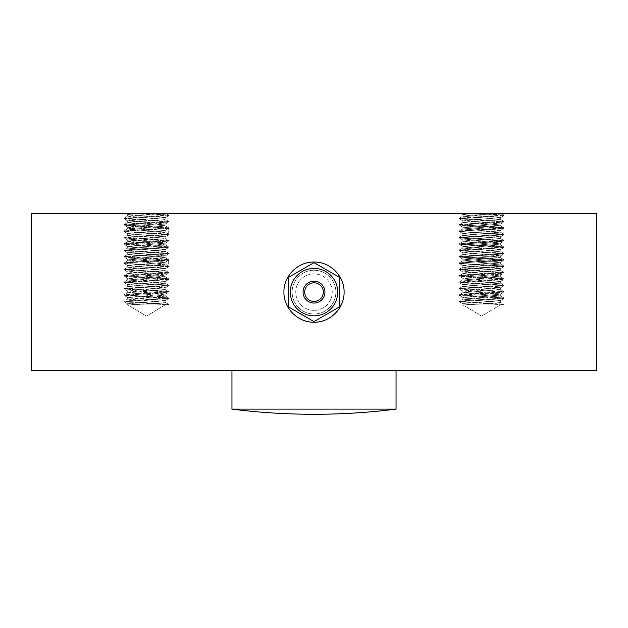 <?xml version="1.0" encoding="UTF-8"?>
<svg xmlns="http://www.w3.org/2000/svg" width="628" height="628" viewBox="0 0 628 628"><rect width="100%" height="100%" fill="white"/><g stroke="black" fill="none" stroke-linecap="round" stroke-linejoin="round"><path stroke-width="0.47" stroke-dasharray="3.14 2.35" d="M292.122 292.122A21.878 21.878 0 0 1 324.943 273.172A21.878 21.878 0 0 1 324.943 311.072A21.878 21.878 0 0 1 292.122 292.122A21.878 21.878 0 0 0 324.943 311.072A21.878 21.878 0 0 0 324.943 273.172A21.878 21.878 0 0 0 292.122 292.122M323.302 292.122A9.302 9.302 0 0 1 309.353 300.176A9.302 9.302 0 0 1 309.353 284.068A9.302 9.302 0 0 1 323.302 292.122M337.699 292.122A23.699 23.699 0 0 1 302.147 312.65A23.699 23.699 0 0 1 302.147 271.594A23.699 23.699 0 0 1 337.699 292.122M288.472 277.388L288.472 306.856L314 321.599L339.528 306.856L339.528 277.388L314 262.645L288.472 277.388L288.472 306.856L314 321.599L339.528 306.856L339.528 277.388L314 262.645L288.472 277.388L288.472 306.856L314 321.599L339.528 306.856L339.528 277.388L314 262.645L288.472 277.388M335.878 292.122A21.878 21.878 0 0 0 303.057 273.172A21.878 21.878 0 0 0 303.057 311.072A21.878 21.878 0 0 0 335.878 292.122A21.878 21.878 0 0 1 303.057 311.072A21.878 21.878 0 0 1 303.057 273.172A21.878 21.878 0 0 1 335.878 292.122M168.697 234.197L168.697 228.349L129.454 230.821L124.179 231.614L168.689 234.731L130.334 237.141L124.179 237.996L168.697 241.105L124.109 244.3L168.697 247.487L124.109 250.682L168.697 253.869L124.109 257.064L168.697 260.251L129.454 262.724L124.179 263.524L162.471 265.856L168.626 266.712L124.109 269.828L168.697 273.015L124.109 276.202L168.697 279.397L124.109 282.584L168.697 285.779L124.109 288.966L168.697 292.161L124.109 295.348L162.471 297.758L168.626 298.622L130.334 300.953L124.179 301.809L168.681 304.886L131.283 304.886L168.697 304.886L137.579 304.886L127.672 303.787L165.133 300.592L127.672 297.405L165.133 294.218L127.672 291.023L165.133 287.836L127.672 284.649L165.133 281.454L127.672 278.259L165.133 275.072L127.751 271.979L134.698 270.966L165.133 268.69L127.672 265.495L165.133 262.308L127.672 259.121L165.133 255.926L127.672 252.739L165.133 249.544L127.672 246.357L165.133 243.162L127.672 239.975L165.133 236.78L127.751 233.687L131.032 232.972L165.117 230.445L127.751 227.305L133.489 226.386L165.046 224.118L161.184 223.348L127.751 220.923L130.082 220.31L165.054 217.735L158.578 216.762L128.418 214.737L127.672 214.446L128.104 214.226L132.257 213.724L126.338 213.724L140.641 213.724C157 214.344 166.349 214.964 168.697 215.585L124.109 218.772L168.697 221.967L124.109 225.154L168.697 228.349L129.454 230.821L124.179 231.614L168.689 234.731L124.109 237.918L168.697 241.105L124.109 244.3L168.697 247.487L124.109 250.682L168.697 253.869L124.109 257.064L168.697 260.251L129.454 262.724L124.179 263.524L168.689 266.633L124.109 269.828L168.697 273.015L124.109 276.202L168.697 279.397L124.109 282.584L168.697 285.779L124.109 288.966L168.697 292.161L124.109 295.348L168.689 298.543L130.334 300.953L124.179 301.809L168.681 304.886L168.697 304.392L166.122 304.886L168.697 304.886L168.697 304.392L166.122 304.886L127.672 304.886L165.133 304.886L146.403 316.135L127.672 304.886L137.579 304.886L127.672 303.787L165.133 300.592L165.133 302.335C166.122 303.183 140.782 304.031 131.283 304.886L127.672 304.886L127.672 303.787L127.672 304.886L146.403 316.135L165.133 304.886L131.283 304.886C140.782 304.031 166.122 303.183 165.133 302.335L165.133 300.592L164.607 300.357L127.672 297.405L165.133 294.218L165.133 295.953L164.222 296.275L127.672 299.148L165.054 302.241L127.672 299.148L165.133 295.953L165.133 294.218L163.351 293.771L127.672 291.023L165.133 287.836L165.015 289.689L161.757 290.191L127.672 292.766L165.046 295.859L127.672 292.766L165.133 289.571L164.944 287.687L161.412 287.184L127.672 284.649L165.133 281.454L165.133 283.189L163.594 283.605L127.672 286.384L165.054 289.477L127.672 286.384L165.133 283.189L165.133 281.454L164.034 281.101L127.672 278.259L165.054 275.166L165.133 270.425L127.751 273.525L134.102 274.483L159.583 276.006L164.34 276.516L165.133 276.807L164.732 277.019L127.672 280.002L165.054 283.095L127.672 280.002L165.133 276.807L165.117 275.025L162.417 274.514L127.751 271.979L134.698 270.966L165.133 268.69L165.133 270.433L162.801 270.943L127.751 273.525L134.102 274.483L165.133 276.807L165.133 268.69L164.56 268.439L127.672 265.495L165.133 262.308L165.133 264.05L164.285 264.357L127.672 267.238L165.054 270.33L127.672 267.238L165.133 264.05L165.133 262.308L163.272 261.852L127.672 259.121L165.133 255.926L165.038 257.77L161.859 258.273L127.672 260.856L165.046 263.948L127.672 260.856L165.133 257.668L164.913 255.769L161.294 255.266L127.672 252.739L165.133 249.544L165.133 251.286L163.665 251.687L127.672 254.473L165.054 257.574L127.672 254.473L165.133 251.286L165.133 249.544L163.971 249.183L127.672 246.357L165.133 243.162L164.772 245.101L127.688 248.146L165.054 251.192L127.688 248.146L165.133 244.904L165.101 243.107L162.314 242.596L127.672 239.975L165.133 236.78L165.133 238.522L162.895 239.025L131.511 241.05L127.892 241.56L128.779 242.063L165.046 244.81L127.672 241.709L162.895 239.025L165.133 238.522L165.133 236.78L134.58 234.495L127.782 233.483L165.133 230.405L165.133 232.14L164.34 232.439L128.834 234.974L127.861 235.476L131.409 235.987L165.054 238.428L127.672 235.335L164.34 232.439L165.133 232.14L165.133 230.405L127.672 227.21L165.133 224.023L165.054 225.852L161.969 226.355L130.491 228.388L127.704 228.89L129.462 229.401L165.046 232.046L127.672 228.953L161.969 226.355L165.054 225.852L165.133 224.023L127.672 220.813L165.133 217.641L165.133 219.376L163.735 219.776L128.293 222.304L127.672 222.571L128.206 222.814L132.555 223.317L165.054 225.664L127.672 222.571L163.735 219.776L165.133 219.376L165.133 217.641L127.672 214.446L132.257 213.724L160.548 213.724L135.648 215.216L127.68 216.228L165.054 219.282L130.31 216.731L127.751 216.095L160.548 213.724L152.157 213.724L168.689 215.051L124.109 218.246L168.697 221.433L124.109 224.628L168.697 227.815L124.179 230.923L129.447 231.724L168.626 234.118L168.697 234.731L168.697 234.197L124.109 237.384L168.697 240.579L168.697 241.105L168.697 240.579L124.109 243.766L168.626 246.883L168.697 247.487L168.697 246.961L124.109 250.148L168.626 253.257L168.697 253.869L168.697 253.343L124.109 256.53L168.626 259.639L168.697 266.633L168.697 266.099L124.109 269.294L168.626 272.403L168.697 273.015L168.697 272.481L124.109 275.676L168.626 278.785L168.697 279.397L168.697 278.863L124.109 282.058L168.626 285.167L168.697 285.779L168.697 285.245L124.109 288.44L168.626 291.549L168.697 292.161L168.697 291.627L124.109 294.822L168.626 297.931L168.697 298.543L168.697 298.01L124.109 301.197L168.697 304.392L165.054 302.241L168.626 304.313L124.109 301.197L124.109 301.73L124.179 301.118L127.759 299.046L124.179 301.118L168.689 298.01L165.046 295.859L168.626 297.931L124.109 294.822L124.109 295.348L124.179 294.736L127.751 292.672L124.179 294.736L168.697 291.627L165.054 289.477L168.626 291.549L124.109 288.44L124.109 288.966L124.179 288.354L127.759 286.289L124.179 288.354L168.697 285.245L165.054 283.095L168.626 285.167L124.109 282.058L124.109 282.584L124.179 281.98L127.751 279.907L124.179 281.98L168.689 278.863L165.046 276.713L168.626 278.785L124.109 275.676L124.109 276.202L124.179 275.598L127.751 273.525L124.179 275.598L168.697 272.481L165.054 270.33L168.626 272.403L124.109 269.294L124.109 269.828L124.179 269.216L127.751 267.143L124.179 269.216L168.689 266.099L168.697 260.251L168.697 259.725L124.179 262.834L129.454 263.627L168.689 266.099L165.046 263.948L168.626 266.021L129.454 263.627L124.179 262.834L127.751 260.761L124.179 262.834L168.697 259.725L165.054 257.574L168.626 259.639L124.109 256.53L124.109 257.064L124.179 256.452L127.759 254.379L124.179 256.452L168.697 253.343L165.054 251.192L168.626 253.257L124.109 250.148L124.109 250.682L124.179 250.07L127.751 247.997L124.179 250.07L168.689 246.961L165.046 244.81L168.626 246.883L124.109 243.766L124.109 244.3L124.179 243.688L127.751 241.615L124.179 243.688L168.697 240.579L165.054 238.428L168.626 240.5L124.109 237.384L124.109 237.918L124.179 237.306L127.751 235.233L124.179 237.306L168.689 234.197L168.697 227.815L168.697 228.349L124.109 225.154L168.626 222.045L168.697 221.433L168.697 221.967L124.109 218.772L168.626 215.663L168.697 215.051L168.697 215.585C166.349 214.964 157 214.344 140.641 213.724L166.467 213.724L132.257 213.724L152.157 213.724L168.689 215.051L124.109 218.246L168.697 221.433L124.109 224.628L168.697 227.815L124.179 230.923L129.447 231.724L168.689 234.197M168.626 214.972L166.467 213.724L168.626 214.972M31.4 213.724L596.6 213.724M487.352 213.724L495.751 213.724L470.843 215.216L462.883 216.228L500.328 219.376L462.867 222.571L500.249 225.852L462.867 228.953L500.328 232.14L462.867 235.335L500.328 238.522L462.867 241.709L500.328 244.904L462.867 248.091L500.328 251.286L462.867 254.473L500.328 257.668L462.867 260.856L500.328 264.05L462.867 267.238L500.328 270.433L462.946 273.525L469.297 274.483L500.328 276.807L462.867 280.002L500.328 283.189L462.867 286.384L500.328 289.571L462.867 292.766L500.328 295.953L462.867 299.148L500.328 302.335C501.317 303.183 475.977 304.031 466.486 304.886L503.892 304.886L462.867 304.886L472.782 304.886L462.985 303.897L464.249 303.395L500.328 300.592L462.867 297.405L500.328 294.218L462.867 291.023L500.328 287.836L462.867 284.649L500.328 281.454L462.867 278.259L500.328 275.072L462.946 271.979L469.893 270.966L500.328 268.69L469.925 266.413L462.962 265.401L500.328 262.308L462.867 259.121L500.328 255.926L462.867 252.731L500.328 249.544L462.867 246.357L500.328 243.162L462.867 239.975L500.328 236.78L462.867 233.592L500.328 230.405L462.867 227.21L500.328 224.023L462.867 220.813L500.328 217.641L462.954 214.541L467.452 213.724L495.743 213.724L461.533 213.724L495.751 213.724L470.843 215.216L462.883 216.228L500.328 219.376L462.867 222.571L500.328 225.758L462.867 228.953L500.328 232.14L462.867 235.335L500.328 238.514L462.867 241.709L500.328 244.904L462.867 248.091L500.328 251.286L462.867 254.473L500.328 257.668L462.883 260.808L500.328 264.05L462.954 267.143L466.722 267.905L500.328 270.425L466.596 272.968L463.056 273.47L464.037 273.981L500.328 276.807L462.899 280.057L500.328 283.189L462.867 286.384L500.328 289.571L462.867 292.766L500.328 295.953L462.867 299.148L500.328 302.335C501.317 303.183 475.977 304.031 466.486 304.886L503.892 304.886L462.867 304.886L472.782 304.886L462.985 303.897L464.249 303.395L500.328 300.592L500.328 302.335L500.328 300.592L499.802 300.357L462.867 297.405L500.328 294.218L500.328 295.953L500.328 294.218L498.546 293.771L462.867 291.023L500.328 287.836L500.328 289.571L500.139 287.687L496.607 287.184L462.867 284.649L500.328 281.454L500.328 283.189L500.328 281.454L499.229 281.101L462.867 278.259L500.328 275.072L500.328 268.69L499.755 268.439L462.867 265.495L500.328 262.308L500.328 264.05L500.328 262.308L498.467 261.852L462.867 259.121L500.328 255.926L500.328 257.668L500.116 255.769L496.489 255.266L462.867 252.739L500.328 249.544L500.328 251.286L500.328 249.544L499.166 249.183L462.867 246.357L500.328 243.162L500.328 244.904L500.296 243.107L497.509 242.596L462.867 239.975L500.328 236.78L500.328 238.522L500.328 236.78L499.707 236.521L462.867 233.592L500.328 230.405L500.328 232.14L500.328 230.405L498.381 229.934L462.867 227.21L500.328 224.023L500.328 225.758L500.084 223.858L496.379 223.348L462.867 220.828L500.328 217.641L500.328 219.376L500.328 217.641L499.103 217.272L462.867 214.446L467.452 213.724L487.352 213.724L503.892 215.051L503.821 215.663L459.304 218.772L503.892 221.967L459.311 225.154L503.892 228.349L464.649 230.821L459.374 231.614L497.666 233.946L503.821 234.809L459.304 237.918L503.892 241.105L459.311 244.3L497.666 246.71L503.821 247.573L459.304 250.682L503.892 253.869L459.311 257.064L503.892 260.251L464.657 262.724L459.374 263.524L497.666 265.856L503.821 266.712L459.304 269.828L503.892 273.015L459.311 276.202L503.892 279.397L459.304 282.584L503.892 285.779L459.311 288.966L503.892 292.161L465.529 294.571L459.374 295.427L503.892 298.543L459.304 301.73L503.876 304.886L503.892 304.392L501.317 304.886L503.892 304.392L503.892 304.886L459.304 301.73L503.821 298.622L503.892 298.01L459.304 301.197L503.892 304.392L500.249 302.241L503.821 304.313L459.304 301.197L459.304 301.73L459.374 301.118L462.954 299.046L459.374 301.118L503.892 298.01L503.892 298.543L459.304 295.348L503.821 292.24L503.892 291.627L459.304 294.822L503.892 298.01L500.249 295.859L503.821 297.931L459.304 294.822L459.304 295.348L459.374 294.736L462.946 292.672L459.374 294.736L503.892 291.627L503.892 292.161L459.311 288.966L503.821 285.858L503.892 285.245L459.311 288.44L503.892 291.627L500.249 289.477L503.821 291.549L459.311 288.44L459.304 288.966L459.374 288.354L462.954 286.289L459.374 288.354L503.892 285.245L503.892 285.779L459.304 282.584L503.821 279.476L503.892 278.863L459.304 282.058L503.892 285.245L500.249 283.095L503.821 285.167L459.304 282.058L459.304 282.584L459.374 281.98L462.946 279.907L459.374 281.98L503.892 278.863L503.892 279.397L459.311 276.202L503.821 273.094L503.892 272.481L459.304 275.676L503.892 278.863L500.241 276.713L503.821 278.785L459.304 275.676L459.304 276.202L459.374 275.598L462.946 273.525L459.374 275.598L503.892 272.481L503.892 273.015L459.304 269.828L503.821 266.712L503.892 260.251L464.657 262.724L459.374 263.524L503.892 266.633L503.892 266.099L459.304 269.294L503.892 272.481L500.249 270.33L503.821 272.403L459.304 269.294L459.304 269.828L459.374 269.216L462.954 267.143L459.374 269.216L503.892 266.099L503.892 259.725L459.374 262.834L464.649 263.627L503.892 266.099L500.249 263.948L503.821 266.021L464.649 263.627L459.374 262.834L462.946 260.761L459.374 262.834L503.892 259.725L503.892 260.251L459.311 257.064L503.821 253.948L503.892 253.343L459.311 256.53L503.892 259.725L500.249 257.574L503.821 259.639L459.311 256.53L459.304 257.064L459.374 256.452L462.954 254.379L459.374 256.452L503.892 253.343L503.892 253.869L459.304 250.682L503.821 247.573L503.892 246.961L459.304 250.148L503.892 253.343L500.249 251.192L503.821 253.257L459.304 250.148L459.304 250.682L459.374 250.07L462.946 247.997L459.374 250.07L503.892 246.961L503.892 247.487L459.311 244.3L503.821 241.191L503.892 240.579L459.304 243.766L503.892 246.961L500.241 244.81L503.821 246.883L459.304 243.766L459.304 244.3L459.374 243.688L462.946 241.615L459.374 243.688L503.892 240.579L503.892 241.105L459.304 237.918L503.821 234.809L503.892 228.349L464.649 230.821L459.374 231.614L503.892 234.731L503.892 234.197L459.304 237.384L503.892 240.579L500.249 238.428L503.821 240.5L459.304 237.384L459.304 237.918L459.374 237.306L462.954 235.233L459.374 237.306L503.892 234.197L503.892 227.815L459.374 230.923L464.649 231.724L503.892 234.197L500.241 232.046L503.821 234.118L464.649 231.724L459.374 230.923L462.946 228.859L459.374 230.923L503.892 227.815L503.892 228.349L459.311 225.154L503.821 222.045L503.892 221.433L459.311 224.628L503.892 227.815L500.249 225.664L503.821 227.736L459.311 224.628L459.304 225.154L459.374 224.541L462.954 222.469L459.374 224.541L503.892 221.433L503.892 221.967L459.304 218.772L503.892 215.585C501.544 214.964 492.195 214.344 475.843 213.724C492.195 214.344 501.544 214.964 503.892 215.585L503.892 215.051L459.304 218.246L503.892 221.433L500.249 219.282L503.821 221.354L459.304 218.246L459.304 218.772L459.374 218.167L462.946 216.095L459.374 218.167L503.892 215.051L487.352 213.724M501.662 213.724L495.751 213.724L501.662 213.724L503.821 214.972L501.662 213.724M500.328 275.072L500.328 276.807L500.312 275.025L497.611 274.514L462.946 271.979L469.893 270.966L500.328 268.69L500.328 275.072M500.328 304.886L481.598 316.135L462.867 304.886L462.867 303.787L462.867 304.886L481.598 316.135L500.328 304.886M31.4 370.52L596.6 370.52M344.081 292.122A30.081 30.081 0 0 1 286.211 303.638A30.081 30.081 0 0 1 325.516 264.333A30.081 30.081 0 0 1 344.081 292.122M314 310.35A18.236 18.236 0 0 1 295.764 292.122A18.236 18.236 0 0 1 314 273.887A18.236 18.236 0 0 1 332.236 292.122A18.236 18.236 0 0 1 314 310.35A18.236 18.236 0 0 1 295.764 292.122A18.236 18.236 0 0 1 314 273.887A18.236 18.236 0 0 1 332.236 292.122A18.236 18.236 0 0 1 314 310.35M314 370.52L396.048 370.52L314 370.52M396.048 409.126L231.952 409.126M124.109 224.628L124.109 225.154L124.109 224.628M124.109 218.246L124.109 218.772L124.109 218.246M127.751 303.881L124.179 301.809L127.751 303.881M165.046 300.694L168.626 298.622L165.046 300.694M127.751 297.499L124.179 295.427L127.751 297.499M165.054 294.312L168.626 292.24L165.054 294.312M127.759 291.117L124.179 289.053L127.759 291.117M165.046 287.93L168.626 285.858L165.046 287.93M127.751 284.735L124.179 282.663L127.751 284.735M165.054 281.548L168.626 279.476L165.054 281.548M127.759 278.353L124.179 276.289L127.759 278.353M165.054 275.166L168.626 273.094L165.054 275.166M127.751 271.979L124.179 269.907L127.751 271.979M165.046 268.784L168.626 266.712L165.046 268.784M127.751 265.597L124.179 263.524L127.751 265.597M165.054 262.402L168.626 260.33L165.054 262.402M127.751 259.215L124.179 257.142L127.751 259.215M165.046 256.02L168.626 253.948L165.046 256.02M127.751 252.833L124.179 250.76L127.751 252.833M165.054 249.638L168.626 247.573L165.054 249.638M127.759 246.451L124.179 244.378L127.759 246.451M165.054 243.256L168.626 241.191L165.054 243.256M127.751 240.069L124.179 237.996L127.751 240.069M165.046 236.882L168.626 234.809L165.046 236.882M127.751 233.687L124.179 231.614L127.751 233.687M165.054 230.5L168.626 228.427L165.054 230.5M127.751 227.305L124.179 225.24L127.751 227.305M165.046 224.118L168.626 222.045L165.046 224.118M127.751 220.923L124.179 218.85L127.751 220.923M165.054 217.735L168.626 215.663L165.054 217.735M127.759 214.541L126.338 213.724L127.759 214.541M127.672 297.405L127.672 299.148L127.672 297.405M127.672 291.023L127.672 292.766L127.672 291.023M127.672 284.641L127.672 286.384L127.672 284.641M127.672 278.259L127.672 280.002L127.672 278.259M127.672 265.495L127.672 267.238L127.672 265.495M127.672 259.121L127.672 260.856L127.672 259.121M127.672 252.739L127.672 254.473L127.672 252.739M127.672 246.357L127.672 248.091L127.672 246.357M127.672 239.975L127.672 241.709L127.672 239.975M127.672 233.592L127.672 235.335L127.672 233.592M127.672 227.21L127.672 228.953L127.672 227.21M127.672 214.446L127.672 216.189L127.672 214.446M124.179 230.923L127.751 228.859L124.179 230.923M168.626 234.118L165.046 232.046L168.626 234.118M124.179 224.541L127.759 222.469L124.179 224.541M168.626 227.736L165.054 225.664L168.626 227.736M124.179 218.167L127.751 216.095L124.179 218.167M168.626 221.354L165.054 219.282L168.626 221.354M127.672 220.828L127.672 222.571L127.672 220.828M462.867 214.446L462.867 216.189L462.867 214.446M462.946 303.881L459.374 301.809L462.946 303.881M500.241 300.694L503.821 298.622L500.241 300.694M462.946 297.499L459.374 295.427L462.946 297.499M500.249 294.312L503.821 292.24L500.249 294.312M462.954 291.117L459.374 289.053L462.954 291.117M500.249 287.93L503.821 285.858L500.249 287.93M462.946 284.735L459.374 282.663L462.946 284.735M500.249 281.548L503.821 279.476L500.249 281.548M462.954 278.353L459.374 276.289L462.954 278.353M500.249 275.166L503.821 273.094L500.249 275.166M462.946 271.979L459.374 269.907L462.946 271.979M500.241 268.784L503.821 266.712L500.241 268.784M462.946 265.597L459.374 263.524L462.946 265.597M500.249 262.402L503.821 260.33L500.249 262.402M462.954 259.215L459.374 257.142L462.954 259.215M500.249 256.02L503.821 253.948L500.249 256.02M462.946 252.833L459.374 250.76L462.946 252.833M500.249 249.638L503.821 247.573L500.249 249.638M462.954 246.451L459.374 244.378L462.954 246.451M500.249 243.256L503.821 241.191L500.249 243.256M462.946 240.069L459.374 237.996L462.946 240.069M500.241 236.882L503.821 234.809L500.241 236.882M462.946 233.687L459.374 231.614L462.946 233.687M500.249 230.5L503.821 228.427L500.249 230.5M462.954 227.305L459.374 225.24L462.954 227.305M500.249 224.118L503.821 222.045L500.249 224.118M462.946 220.923L459.374 218.85L462.946 220.923M500.249 217.735L503.821 215.663L500.249 217.735M462.954 214.541L461.533 213.724L462.954 214.541M462.867 297.405L462.867 299.148L462.867 297.405M462.867 291.023L462.867 292.766L462.867 291.023M462.867 284.641L462.867 286.384L462.867 284.641M462.867 278.259L462.867 280.002L462.867 278.259M462.867 265.495L462.867 267.238L462.867 265.495M462.867 259.121L462.867 260.856L462.867 259.121M462.867 252.739L462.867 254.473L462.867 252.739M462.867 246.357L462.867 248.091L462.867 246.357M462.867 239.975L462.867 241.709L462.867 239.975M462.867 233.592L462.867 235.335L462.867 233.592M462.867 227.21L462.867 228.953L462.867 227.21M462.867 220.828L462.867 222.571L462.867 220.828"/><path stroke-width="0.94" d="M323.302 292.122A9.302 9.302 0 0 0 309.353 284.068A9.302 9.302 0 0 0 309.353 300.176A9.302 9.302 0 0 0 323.302 292.122M337.699 292.122A23.699 23.699 0 0 0 302.147 271.594A23.699 23.699 0 0 0 302.147 312.65A23.699 23.699 0 0 0 337.699 292.122M314 262.645L288.472 277.388L288.472 306.856L314 321.599L339.528 306.856L339.528 277.388L314 262.645M596.6 213.724L31.4 213.724L31.4 370.52L596.6 370.52L596.6 213.724M314 322.203C297.931 322.611 283.511 308.191 283.919 292.122C283.511 276.053 297.931 261.633 314 262.041C330.069 261.633 344.489 276.053 344.081 292.122C344.489 308.191 330.069 322.611 314 322.203M231.952 370.52L231.952 409.126L396.048 409.126L396.048 370.52M324.943 292.122A10.943 10.943 0 0 1 308.529 301.597A10.943 10.943 0 0 1 308.529 282.647A10.943 10.943 0 0 1 324.943 292.122M231.952 409.126A656.362 656.362 0 0 0 396.048 409.126"/></g></svg>
